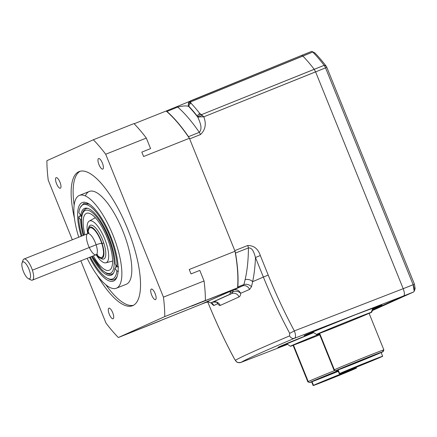 <?xml version="1.0" encoding="UTF-8"?>
<svg xmlns="http://www.w3.org/2000/svg" width="437" height="437" viewBox="0 0 437 437"><rect width="100%" height="100%" fill="white"/><g stroke="black" fill="none" stroke-linecap="round" stroke-linejoin="round"><path stroke-width="0.66" d="M87.722 233.642A22.478 7.424 68.3 0 1 87.597 232.976A22.478 7.424 68.3 0 0 87.722 233.642A22.478 7.424 68.3 0 1 87.597 232.976A22.478 7.424 68.3 0 1 89.268 221.073A22.478 7.424 68.3 0 1 104.771 239.072A22.478 7.424 68.3 0 1 105.891 262.801A22.478 7.424 68.3 0 1 96.124 254.738A11.351 3.747 -111.7 0 0 96.102 244.786A11.351 3.747 -111.7 0 0 86.783 234.707A11.351 3.747 -111.7 0 0 92.819 253.105A11.351 3.747 -111.7 0 0 96.102 244.786A11.351 3.747 -111.7 0 0 86.783 234.707A11.351 3.747 -111.7 0 0 92.819 253.105A11.351 3.747 -111.7 0 0 96.102 244.786A11.351 3.747 -111.7 0 0 87.7 233.653L88.957 232.577M84.936 234.751A30.65 10.122 68.3 0 1 83.86 229.764A30.65 10.122 68.3 0 0 84.936 234.751A30.65 10.122 68.3 0 1 83.86 229.764A30.65 10.122 68.3 0 1 86.936 213.212A30.65 10.122 68.3 0 1 111.883 253.875A30.65 10.122 68.3 0 1 109.605 270.11A30.65 10.122 68.3 0 1 93.338 255.847A30.65 10.122 68.3 0 0 108.305 270.519A30.65 10.122 68.3 0 0 111.883 253.875A30.65 10.122 68.3 0 1 108.305 270.519A30.65 10.122 68.3 0 1 93.338 255.847M372.39 310.56L413.648 291.96L372.39 310.56L413.648 291.96L414.189 291.282L413.151 284.722L325.543 67.882L203.8 116.832C206.515 123.982 205.406 129.893 200.474 134.558L189.653 138.906L189.401 138.272A113.167 37.369 -111.7 0 0 189.336 138.179L188.489 136.683L199.305 132.335C202.976 128.292 199.731 121.765 197.814 117.16L197.508 116.406A2.726 1.704 -38 0 1 199.835 113.533L200.485 114.161A2.726 1.404 126.3 0 0 198.644 116.805L197.508 116.406A2.726 1.704 -38 0 1 199.835 113.533L201.441 114.669L314.192 69.314L315.585 71.848L203.8 116.832C206.515 123.982 205.406 129.893 200.474 134.558L189.653 138.906L189.401 138.272A113.167 37.369 -111.7 0 0 189.336 138.179A113.167 37.369 -111.7 0 0 166.18 111.074A113.167 37.369 -111.7 0 0 166.126 111.025L134.132 123.769M80.834 260.829L105.967 323.047A122.611 40.488 -111.7 0 0 118.334 337.528L200.851 304.398L207.69 301.312L210.667 302.961L212.764 302.147L231.905 293.517L232.899 291.61A4.539 1.464 68.8 0 1 233.353 289.911L242.595 285.907L243.939 284.531L245.13 279.642C247.276 270.263 248.369 259.693 248.413 247.932A4.539 1.464 -111.6 0 0 247.697 245.507C253.875 245.468 258.081 248.811 260.315 255.536L268.214 275.086C275.922 294.167 284.634 312.777 294.341 330.913L403.193 288.688C404.602 292.555 404.771 294.97 403.695 295.925L413.648 291.96C414.724 291.004 414.56 288.589 413.151 284.722L325.543 67.882A4.539 1.502 -111.7 0 0 324.145 65.348A123.917 40.92 -111.7 0 0 312.772 52.025L190.565 101.936L191.045 103.247A2.726 1.972 136.7 0 0 188.915 106.344L188.669 106.453C186.665 105.596 183.016 105.798 177.722 107.07A4.539 1.491 -112.3 0 0 176.685 106.71L301.557 55.423L302.814 55.991A123.917 40.92 68.3 0 1 314.192 69.314L315.585 71.848L203.8 116.832C206.515 123.982 205.406 129.893 200.474 134.558L189.653 138.906L189.401 138.272L143.609 156.517L141.823 152.103L150.585 148.613L146.324 138.065A122.611 40.488 -111.7 0 0 133.957 123.584L93.338 139.769L46.896 160.701A122.611 40.488 -111.7 0 0 48.234 180.153L72.324 239.776M118.334 337.528L158.953 321.342L118.334 337.528L164.776 316.59L118.334 337.528A122.611 40.488 -111.7 0 1 105.967 323.047A122.611 40.488 -111.7 0 0 118.334 337.528L164.776 316.59A122.611 40.488 -111.7 0 0 163.438 297.138L105.705 154.245L146.324 138.065A122.611 40.488 -111.7 0 0 133.957 123.584L93.338 139.769L46.896 160.701A122.611 40.488 -111.7 0 0 48.234 180.153A122.611 40.488 -111.7 0 1 46.896 160.701L93.338 139.769L133.957 123.584A122.611 40.488 -111.7 0 1 146.324 138.065L150.585 148.613L146.324 138.065L105.705 154.245A122.611 40.488 -111.7 0 0 93.338 139.769A122.611 40.488 -111.7 0 1 105.705 154.245L146.324 138.065M162.324 319.747A115.8 38.238 -111.7 0 0 162.378 319.797L158.953 321.342L162.378 319.797A115.8 38.238 -111.7 0 1 162.324 319.747A115.8 38.238 -111.7 0 0 162.378 319.797L200.851 304.398L237.564 287.846L164.776 316.59A122.611 40.488 -111.7 0 0 163.438 297.138L204.057 280.958L199.791 270.41L191.035 273.901L189.248 269.487L235.04 251.242L234.789 250.609L247.697 245.507C253.875 245.468 258.081 248.811 260.315 255.536L268.214 275.086C275.922 294.167 284.634 312.777 294.341 330.913C295.86 334.769 295.925 337.222 294.549 338.265C263.56 351.403 245.725 359.438 241.044 362.388L287.349 344.443L241.044 362.388A4.539 4.523 57.2 0 1 235.401 360.317C240.05 357.379 258.114 349.234 289.584 335.895L289.715 333.344C279.931 315.061 271.148 296.302 263.38 277.069L255.476 257.513C255.132 266.28 254.187 274.332 252.652 281.679L251.477 286.738L249.554 289.441L240.672 293.287C240.569 295.254 240.022 296.477 239.039 296.942L220.21 305.43C219.603 305.682 218.757 305.092 217.664 303.655L213.819 305.55L212.316 304.392L211.169 302.765L211.688 303.12M162.378 319.797L200.851 304.398L207.69 301.312L210.667 302.961L212.764 302.147L229.791 294.336L230.725 290.933L242.595 285.907L237.564 287.846A113.167 37.369 -111.7 0 0 237.57 287.77A113.167 37.369 -111.7 0 0 235.062 251.351A113.167 37.369 -111.7 0 0 235.04 251.242L189.248 269.487L191.035 273.901L189.248 269.487L235.04 251.242L234.789 250.609L247.697 245.507C253.875 245.468 258.081 248.811 260.315 255.536L268.214 275.086C275.922 294.167 284.634 312.777 294.341 330.913L403.193 288.688C404.602 292.555 404.771 294.97 403.695 295.925L294.549 338.265C263.56 351.403 245.725 359.438 241.044 362.388A4.539 4.523 57.2 0 1 235.401 360.317C240.05 357.379 258.114 349.234 289.584 335.895A4.539 3.775 67 0 0 294.549 338.265C263.56 351.403 245.725 359.438 241.044 362.388A4.539 4.523 57.2 0 1 235.401 360.317C240.05 357.379 258.114 349.234 289.584 335.895L289.715 333.344L294.341 330.913C295.86 334.769 295.925 337.222 294.549 338.265L403.695 295.925L372.663 309.915L403.695 295.925L294.549 338.265A4.539 3.775 67 0 1 289.584 335.895A4.539 3.775 67 0 0 294.549 338.265C295.925 337.222 295.86 334.769 294.341 330.913L403.193 288.688C404.602 292.555 404.771 294.97 403.695 295.925L372.663 309.915M207.739 301.295L237.564 287.846L191.772 306.091L205.395 300.41A122.611 40.488 -111.7 0 0 204.057 280.958L199.791 270.41L191.035 273.901L199.791 270.41L204.057 280.958L163.438 297.138L105.705 154.245A122.611 40.488 -111.7 0 0 93.338 139.769M102.81 169.092A5.676 1.874 -111.7 0 0 102.405 163.099A5.676 1.874 -111.7 0 0 98.582 158.555A5.676 1.874 -111.7 0 0 98.942 164.525A5.676 1.874 -111.7 0 0 102.782 169.103A5.676 1.874 -111.7 0 0 102.81 169.092A5.676 1.874 -111.7 0 0 101.1 160.532A5.676 1.874 -111.7 0 0 98.139 161.865A5.676 1.874 -111.7 0 0 102.81 169.092A5.676 1.874 -111.7 0 0 101.1 160.532A5.676 1.874 -111.7 0 0 98.139 161.865A5.676 1.874 -111.7 0 0 102.81 169.092M155.539 299.607A5.676 1.874 -111.7 0 0 155.135 293.609A5.676 1.874 -111.7 0 0 151.311 289.07A5.676 1.874 -111.7 0 0 151.672 295.035A5.676 1.874 -111.7 0 0 155.512 299.613A5.676 1.874 -111.7 0 0 155.539 299.607A5.676 1.874 -111.7 0 0 153.829 291.042A5.676 1.874 -111.7 0 0 150.869 292.38A5.676 1.874 -111.7 0 0 155.539 299.607A5.676 1.874 -111.7 0 0 153.829 291.042A5.676 1.874 -111.7 0 0 150.869 292.38A5.676 1.874 -111.7 0 0 155.539 299.607M113.117 318.726A5.676 1.874 -111.7 0 0 112.719 312.734A5.676 1.874 -111.7 0 0 108.895 308.189A5.676 1.874 -111.7 0 0 109.25 314.159A5.676 1.874 -111.7 0 0 113.096 318.737A5.676 1.874 -111.7 0 0 113.117 318.726A5.676 1.874 -111.7 0 0 111.413 310.166A5.676 1.874 -111.7 0 0 108.447 311.499A5.676 1.874 -111.7 0 0 113.117 318.726A5.676 1.874 -111.7 0 0 111.413 310.166A5.676 1.874 -111.7 0 0 108.447 311.499A5.676 1.874 -111.7 0 0 113.117 318.726M60.388 188.216A5.676 1.874 -111.7 0 0 59.989 182.218A5.676 1.874 -111.7 0 0 56.16 177.679A5.676 1.874 -111.7 0 0 56.52 183.644A5.676 1.874 -111.7 0 0 60.366 188.227A5.676 1.874 -111.7 0 0 60.388 188.216A5.676 1.874 -111.7 0 0 58.684 179.651A5.676 1.874 -111.7 0 0 55.718 180.989A5.676 1.874 -111.7 0 0 60.388 188.216A5.676 1.874 -111.7 0 0 58.684 179.651A5.676 1.874 -111.7 0 0 55.718 180.989A5.676 1.874 -111.7 0 0 60.388 188.216M74.416 218.074A72.203 23.844 68.3 0 1 86.515 171.828A72.203 23.844 68.3 0 1 131.428 239.055A72.203 23.844 68.3 0 1 132.881 305.589A72.203 23.844 68.3 0 0 131.428 239.055A72.203 23.844 68.3 0 0 86.515 171.828A72.203 23.844 68.3 0 0 74.416 218.074A72.203 23.844 68.3 0 1 79.113 171.572A72.203 23.844 68.3 0 1 127.79 229.332A72.203 23.844 68.3 0 1 132.881 305.589A72.203 23.844 68.3 0 1 132.558 305.725A72.203 23.844 68.3 0 1 97.172 275.19A72.203 23.844 68.3 0 0 132.881 305.589A72.203 23.844 68.3 0 1 97.172 275.19M80.135 171.238A72.203 23.844 -111.7 0 0 74.137 205.139A72.203 23.844 -111.7 0 1 80.135 171.238A72.203 23.844 -111.7 0 0 74.137 205.139M105.863 284.771A72.203 23.844 -111.7 0 0 133.531 305.261A72.203 23.844 -111.7 0 1 105.863 284.771A72.203 23.844 -111.7 0 0 133.531 305.261M79.387 195.415L89.339 191.45A49.955 16.497 68.3 0 1 123.016 231.408A49.955 16.497 68.3 0 1 126.539 284.165A49.955 16.497 68.3 0 1 126.315 284.258L116.362 288.223A49.955 16.497 -111.7 0 0 116.586 288.13A49.955 16.497 -111.7 0 0 113.063 235.374A49.955 16.497 -111.7 0 0 79.387 195.415A49.955 16.497 -111.7 0 0 78.747 237.22A49.955 16.497 -111.7 0 1 81.845 195.022A49.955 16.497 -111.7 0 1 114.396 238.821A49.955 16.497 -111.7 0 1 116.586 288.13A49.955 16.497 -111.7 0 0 114.396 238.821A49.955 16.497 -111.7 0 0 81.845 195.022A49.955 16.497 -111.7 0 0 78.747 237.22M87.154 258.311A49.955 16.497 -111.7 0 0 116.586 288.13L126.539 284.165A49.955 16.497 68.3 0 0 119.749 223.864A49.955 16.497 68.3 0 0 85.368 195.945A49.955 16.497 68.3 0 1 119.749 223.864A49.955 16.497 68.3 0 1 126.539 284.165L116.586 288.13A49.955 16.497 -111.7 0 1 87.154 258.311A49.955 16.497 -111.7 0 0 116.362 288.223M81.195 236.242A42.231 13.946 68.3 0 1 82.052 202.664A42.231 13.946 68.3 0 0 81.195 236.242A42.231 13.946 68.3 0 1 82.052 202.664A42.231 13.946 68.3 0 1 87.761 203.26A42.231 13.946 68.3 0 1 109.294 232.97A42.231 13.946 68.3 0 1 117.963 272.65A42.231 13.946 68.3 0 1 117.05 276.768A42.231 13.946 68.3 0 1 89.596 257.338A42.231 13.946 68.3 0 0 117.963 272.65A42.231 13.946 68.3 0 1 89.596 257.338M88.711 203.784L87.214 203.331M80.654 215.173A39.964 13.197 -111.7 0 0 80.659 216.266L79.501 215.982L80.659 216.266L81.708 215.845L80.659 216.266A39.964 13.197 -111.7 0 1 80.654 215.173A39.964 13.197 -111.7 0 0 80.659 216.266L79.501 215.982L79.49 216.462L78.988 216.222L78.671 217.058L80.588 219.762L81.44 219.795M115.963 265.008A35.195 11.624 68.3 0 1 115.778 267.275A35.195 11.624 68.3 0 0 115.963 265.008A35.195 11.624 68.3 0 1 115.778 267.275L114.964 268.285L116.881 270.995A39.964 13.197 -111.7 0 1 90.322 257.049A39.964 13.197 -111.7 0 0 107.442 278.309L110.026 279.298L108.709 278.948A41.1 13.569 -111.7 0 0 117.28 276.075A41.1 13.569 -111.7 0 1 108.289 278.724A41.1 13.569 -111.7 0 0 117.28 276.075M117.351 266.646L115.778 267.275L117.351 266.646L115.778 267.275L114.964 268.285A35.981 11.881 68.3 0 1 113.145 273.666A35.981 11.881 68.3 0 1 91.601 256.541A35.981 11.881 68.3 0 0 114.964 268.285L116.881 270.995L118.422 271.366M118.618 266.958L117.078 266.581L118.618 266.958L117.078 266.581L115.16 263.877A35.981 11.881 68.3 0 0 105.088 228.922A35.981 11.881 68.3 0 0 87.061 208.192A35.981 11.881 68.3 0 0 80.785 215.354L78.868 212.644A39.964 13.197 -111.7 0 1 79.731 208.749L80.108 207.695L83.696 203.402L89.306 204.161L83.696 203.402L80.108 207.695L83.696 203.402L89.306 204.161M81.779 215.392L80.785 215.354L81.779 215.392L80.785 215.354L78.868 212.644A39.964 13.197 -111.7 0 1 99.024 215.944A39.964 13.197 -111.7 0 1 117.078 266.581A39.964 13.197 -111.7 0 0 100.832 218.62A39.964 13.197 -111.7 0 0 79.731 208.749M112.096 274.037A35.195 11.624 -111.7 0 0 113.554 273.032A35.195 11.624 68.3 0 1 106.715 273.043A35.195 11.624 -111.7 0 0 113.554 273.032A35.195 11.624 68.3 0 1 106.715 273.043A35.195 11.624 -111.7 0 0 113.554 273.032A35.195 11.624 68.3 0 1 112.096 274.037L109.818 274.398L107.196 273.748L102.094 270.126L92.218 256.295M87.793 208.373A35.195 11.624 -111.7 0 0 86.04 208.651A35.195 11.624 68.3 0 1 87.793 208.373A35.195 11.624 -111.7 0 0 82.817 213.07A35.195 11.624 68.3 0 1 87.793 208.373A35.195 11.624 -111.7 0 0 82.817 213.07A35.195 11.624 68.3 0 1 87.793 208.373M78.671 217.058L78.988 216.222L79.49 216.462L79.501 215.982L79.49 216.462L78.988 216.222L78.671 217.058A39.964 13.197 -111.7 0 0 81.916 235.958A39.964 13.197 -111.7 0 1 78.671 217.058L80.588 219.762A35.981 11.881 68.3 0 0 83.199 235.445A35.981 11.881 68.3 0 1 80.588 219.762L78.671 217.058A39.964 13.197 -111.7 0 0 81.916 235.958M107.442 278.309A39.964 13.197 -111.7 0 0 116.881 270.995A39.964 13.197 -111.7 0 1 90.322 257.049M88.252 228.709A16.803 5.55 68.3 0 0 87.881 233.571A16.803 5.55 68.3 0 1 92.628 227.737A16.803 5.55 68.3 0 1 102.1 243.48L103.798 243.076A18.163 5.998 -111.7 0 1 100.625 258.245A18.163 5.998 -111.7 0 0 103.798 243.076A18.163 5.998 -111.7 0 0 90.355 225.263A18.163 5.998 -111.7 0 0 88.831 227.103L88.252 228.709A16.803 5.55 68.3 0 1 94.447 229.349A16.803 5.55 68.3 0 1 102.1 243.48A16.803 5.55 68.3 0 1 99.904 257.956A16.803 5.55 68.3 0 1 96.287 254.678A16.803 5.55 68.3 0 0 103.279 257.06A16.803 5.55 68.3 0 0 102.1 243.48L103.798 243.076A18.163 5.998 -111.7 0 0 95.086 227.344A18.163 5.998 -111.7 0 0 88.58 227.999A18.163 5.998 -111.7 0 1 95.086 227.344A18.163 5.998 -111.7 0 1 103.798 243.076A18.163 5.998 -111.7 0 1 103.798 259.01A18.163 5.998 -111.7 0 1 101.428 258.72L99.904 257.956M22.074 262.861L23.035 260.19A11.351 3.747 68.3 0 1 23.986 259.037A11.351 3.747 68.3 0 1 32.387 270.17A11.351 3.747 68.3 0 1 32.393 280.128A11.351 3.747 68.3 0 1 30.907 279.948L28.372 278.669A9.084 2.999 -111.7 0 0 28.984 269.263A9.084 2.999 -111.7 0 0 22.074 262.861A9.084 2.999 -111.7 0 0 22.839 269.908A9.084 2.999 -111.7 0 0 28.372 278.669M189.401 138.272L143.609 156.517L189.401 138.272A113.167 37.369 -111.7 0 0 189.336 138.179L188.489 136.683A113.527 37.489 -111.7 0 0 166.956 111.479L166.18 111.074A113.167 37.369 -111.7 0 0 166.126 111.025A113.167 37.369 -111.7 0 1 166.18 111.074A113.167 37.369 -111.7 0 1 189.336 138.179A113.167 37.369 -111.7 0 0 166.18 111.074L166.956 111.479L166.18 111.074M289.584 335.895L289.715 333.344C279.931 315.061 271.148 296.302 263.38 277.069L255.476 257.513C255.132 266.28 254.187 274.332 252.652 281.679A363.289 5.026 -22 0 1 263.38 277.069L255.476 257.513C254.29 253.892 252.985 247.544 248.413 247.932L235.499 253.039L235.062 251.351A113.167 37.369 -111.7 0 1 237.57 287.77A113.167 37.369 -111.7 0 1 237.564 287.846A113.167 37.369 -111.7 0 0 237.57 287.77L237.832 286.896L243.939 284.531A5.905 4.266 -165.6 0 1 251.477 286.738L249.554 289.441L240.672 293.287C240.569 295.254 240.022 296.477 239.039 296.942L220.21 305.43C219.603 305.682 218.757 305.092 217.664 303.655L213.819 305.55L212.316 304.392L211.169 302.765L212.316 304.392A5.905 4.927 -36.2 0 0 211.754 303.212A5.905 4.927 -36.2 0 1 212.316 304.392L213.819 305.55A5.905 5.818 -117 0 0 211.339 302.699A5.905 5.818 -117 0 1 213.819 305.55L217.664 303.655L216.998 302.404M207.717 301.306L242.595 285.907L243.939 284.531L245.13 279.642C247.276 270.263 248.369 259.693 248.413 247.932L235.499 253.039A113.527 37.489 68.3 0 1 237.832 286.896L243.939 284.531L245.13 279.642C247.276 270.263 248.369 259.693 248.413 247.932A4.539 1.464 -111.6 0 0 247.697 245.507A4.539 1.464 -111.6 0 1 248.413 247.932L235.499 253.039A113.527 37.489 68.3 0 1 237.832 286.896L243.939 284.531A5.905 4.266 -165.6 0 1 251.477 286.738L249.554 289.441L240.672 293.287C240.569 295.254 240.022 296.477 239.039 296.942L220.21 305.43C219.603 305.682 218.757 305.092 217.664 303.655L217.244 302.568M201.053 304.305L206.28 302.278A5.905 5.818 -117 0 1 208.984 301.918A5.905 5.818 -117 0 0 206.28 302.278A5.905 5.818 -117 0 1 208.984 301.918M207.755 301.929L207.832 302.109C215.599 321.342 224.372 340.101 234.145 358.395L235.401 360.317L234.139 358.378M207.69 301.312L210.667 302.961L212.764 302.147A5.905 5.719 -115.3 0 1 220.21 305.43A5.905 5.719 -115.3 0 0 212.764 302.147L231.905 293.517A5.905 5.386 -113.7 0 1 239.039 296.942A5.905 5.386 -113.7 0 0 231.905 293.517L229.791 294.336L230.725 290.933L242.595 285.907A5.905 5.178 -113.3 0 1 249.554 289.441A5.905 5.178 -113.3 0 0 242.595 285.907L243.939 284.531A5.905 4.266 -165.6 0 1 251.477 286.738L252.652 281.679A363.289 5.026 -22 0 1 263.38 277.069L268.214 275.086M220.21 305.43A5.905 5.719 -115.3 0 0 212.764 302.147L231.905 293.517L232.992 291.577C236.067 290.747 238.629 291.315 240.672 293.287C239.055 290.359 236.745 289.19 233.735 289.78C236.745 289.19 239.055 290.359 240.672 293.287C238.629 291.315 236.067 290.747 232.992 291.577A4.539 1.764 73.6 0 1 233.735 289.78C236.745 289.19 239.055 290.359 240.672 293.287C238.629 291.315 236.067 290.747 232.992 291.577L232.899 291.61A4.539 1.464 68.8 0 1 233.353 289.911L233.735 289.78A4.539 1.764 73.6 0 0 232.992 291.577A4.539 1.764 73.6 0 1 233.735 289.78L233.353 289.911L233.735 289.78M313.34 332.53L304.278 335.692L306.151 334.633L355.51 314.7L379.89 305.561L379.693 306.118L379.518 305.687L379.693 306.118L379.89 305.561L355.51 314.7L306.151 334.633L304.278 335.692L313.34 332.53L304.059 335.703L306.151 334.633L344.531 318.988C368.162 309.675 383.386 304.136 381.785 305.042L373.067 308.959M287.202 344.307L277.921 347.486C278.32 347.038 284.875 344.094 313.52 332.694L278.14 347.475L287.202 344.307L278.14 347.475L280.019 346.41L313.52 332.694M260.315 255.536L255.476 257.513C254.29 253.892 252.985 247.544 248.413 247.932C252.985 247.544 254.29 253.892 255.476 257.513C255.132 266.28 254.187 274.332 252.652 281.679L251.477 286.738M200.485 114.161A2.726 1.404 126.3 0 0 198.644 116.805A2.726 1.404 126.3 0 1 200.485 114.161L203.8 116.832L201.441 114.669A2.726 0.825 108 0 0 200.545 116.837L203.8 116.832L201.441 114.669A2.726 0.825 108 0 0 200.545 116.837L197.814 117.16L197.508 116.406A120.066 39.647 -111.7 0 0 188.915 106.344L188.32 104.722A2.726 2.152 -21.9 0 1 190.647 102.651L191.045 103.247A122.792 40.548 68.3 0 1 199.835 113.533L201.441 114.669L314.192 69.314L315.585 71.848L403.193 288.688L413.151 284.722L403.193 288.688L315.585 71.848L403.193 288.688L414.456 284.236L415.15 288.611L414.189 291.282M413.648 291.96L403.695 295.925L413.648 291.96C414.724 291.004 414.56 288.589 413.151 284.722L325.543 67.882A4.539 1.502 -111.7 0 0 324.145 65.348A123.917 40.92 -111.7 0 0 312.772 52.025L190.565 101.936L190.253 100.969L301.557 55.423L302.814 55.991L190.565 101.936A2.726 2.136 -166.9 0 0 188.544 102.782L190.253 100.969L301.574 55.417L176.701 106.704A4.539 1.491 -112.3 0 0 176.685 106.71A4.539 1.491 -112.3 0 1 177.722 107.07L166.956 111.479A113.527 37.489 -111.7 0 1 188.489 136.683A113.527 37.489 -111.7 0 0 166.956 111.479L177.722 107.07L166.956 111.479M301.557 55.423L302.814 55.991A123.917 40.92 68.3 0 1 314.192 69.314L324.145 65.348L326.149 66.129A121.65 40.171 68.3 0 0 314.984 53.052L312.772 52.025A4.539 1.502 -111.7 0 0 312.127 51.522L314.662 52.801A2.272 0.748 68.3 0 1 314.984 53.052A121.65 40.171 68.3 0 1 326.149 66.129A2.272 0.748 68.3 0 1 326.849 67.396L325.543 67.882A4.539 1.502 -111.7 0 0 324.145 65.348L201.441 114.669A2.726 0.825 108 0 0 200.545 116.837L197.508 116.406A120.066 39.647 -111.7 0 0 188.915 106.344L188.669 106.453A4.539 4.288 -114.3 0 1 188.32 104.722L188.544 102.782A2.726 2.136 -166.9 0 1 190.565 101.936L191.045 103.247A2.726 1.972 136.7 0 0 188.915 106.344L188.32 104.722A2.726 2.152 -21.9 0 1 190.647 102.651L190.565 101.936A2.726 2.136 -166.9 0 0 188.544 102.782L188.32 104.722A2.726 2.152 -21.9 0 1 190.647 102.651M369.128 313.411A29.743 0.41 158 0 0 371.182 312.313A29.743 0.41 158 0 1 369.128 313.411A29.743 0.41 158 0 0 371.696 312.193A29.743 0.41 158 0 0 371.182 312.313A29.743 0.41 158 0 0 341.199 324.068A29.743 0.41 158 0 0 316.541 334.474L312.635 331.847L317.814 329.7L312.635 331.847M316.541 334.474A29.743 0.41 158 0 0 319.234 333.573A29.743 0.41 158 0 1 335.458 326.406A29.743 0.41 158 0 1 371.182 312.313L372.941 308.058L371.182 312.313A29.743 0.41 158 0 0 335.458 326.406A29.743 0.41 158 0 0 319.234 333.573M369.063 313.253A26.908 0.371 158 0 0 343.979 322.987A26.908 0.371 158 0 0 319.168 333.409L333.966 370.035A26.908 0.371 -22 0 1 333.966 370.035A26.908 0.371 -22 0 1 356.445 360.552A26.908 0.371 -22 0 1 383.402 349.988A26.908 0.371 -22 0 1 383.861 349.879A26.908 0.371 -22 0 1 383.861 349.884L369.063 313.253M381.162 352.593A25.543 0.355 158 0 0 382.67 351.758A25.543 0.355 158 0 1 381.162 352.593A25.543 0.355 158 0 0 383.107 351.659A25.543 0.355 158 0 0 382.67 351.758A25.543 0.355 158 0 0 356.92 361.852A25.543 0.355 158 0 0 335.747 370.794A25.543 0.355 158 0 0 337.796 370.112A25.543 0.355 158 0 1 352.288 363.737A25.543 0.355 158 0 1 382.67 351.758L383.402 349.988A26.908 0.371 -22 0 0 354.139 361.492A26.908 0.371 -22 0 0 334.431 369.926A26.908 0.371 -22 0 1 354.139 361.492A26.908 0.371 -22 0 1 383.402 349.988L382.67 351.758A25.543 0.355 158 0 0 352.288 363.737A25.543 0.355 158 0 0 337.796 370.112M382.637 356.248L381.108 352.457A23.385 0.322 158 0 0 359.301 360.918A23.385 0.322 158 0 0 337.741 369.981L339.27 373.772A23.385 0.322 158 0 0 339.675 373.673A23.385 0.322 158 0 0 363.103 364.491A23.385 0.322 158 0 0 382.637 356.248A23.385 0.322 158 0 0 360.836 364.709A23.385 0.322 158 0 0 339.27 373.772M290.408 346.257A29.743 0.41 158 0 0 293.101 345.356A29.743 0.41 158 0 1 319.442 334.081A29.743 0.41 158 0 0 290.408 346.257L286.503 343.629L291.676 341.483L286.503 343.629M319.452 334.114A26.908 0.371 158 0 0 293.495 345.077A26.908 0.371 158 0 1 319.452 334.114A26.908 0.371 158 0 0 293.036 345.192L307.834 381.818A26.908 0.371 -22 0 1 307.834 381.818A26.908 0.371 -22 0 1 334.955 370.461A26.908 0.371 -22 0 0 308.293 381.709A26.908 0.371 -22 0 1 334.955 370.461M338.036 370.713A25.543 0.355 158 0 0 309.609 382.572A25.543 0.355 158 0 0 311.657 381.894A25.543 0.355 158 0 1 314.82 380.223A25.543 0.355 158 0 1 338.036 370.713A25.543 0.355 158 0 0 314.82 380.223A25.543 0.355 158 0 0 311.657 381.894M338.047 370.74A23.385 0.322 158 0 0 312.007 381.665A23.385 0.322 158 0 1 338.047 370.74A23.385 0.322 158 0 0 311.608 381.763L313.138 385.554A23.385 0.322 158 0 0 313.537 385.456A23.385 0.322 158 0 0 336.965 376.273A23.385 0.322 158 0 0 356.505 368.03A23.385 0.322 158 0 0 334.698 376.492A23.385 0.322 158 0 0 313.138 385.554M312.127 51.522A4.539 1.502 -111.7 0 0 311.532 51.446A4.539 1.502 -111.7 0 0 311.51 51.457L301.596 55.406L311.532 51.446M314.984 53.052L312.772 52.025L302.814 55.991A123.917 40.92 68.3 0 1 314.192 69.314L324.145 65.348L326.149 66.129A121.65 40.171 68.3 0 0 314.984 53.052L312.772 52.025A123.917 40.92 -111.7 0 1 324.145 65.348L326.149 66.129A2.272 0.748 68.3 0 1 326.849 67.396L414.456 284.236L326.849 67.396L414.456 284.236L413.151 284.722L414.456 284.236M87.597 232.976A22.478 7.424 68.3 0 1 96.2 224.345A22.478 7.424 68.3 0 1 108.682 256.197A22.478 7.424 68.3 0 1 96.124 254.738A22.478 7.424 68.3 0 0 108.682 256.197A22.478 7.424 68.3 0 0 96.2 224.345A22.478 7.424 68.3 0 0 87.597 232.976M83.86 229.764A30.65 10.122 68.3 0 1 93.31 215.752A30.65 10.122 68.3 0 1 111.883 253.875A30.65 10.122 68.3 0 0 93.31 215.752A30.65 10.122 68.3 0 0 83.86 229.764M92.3 256.262A33.829 11.171 -111.7 0 0 114.002 266.177A33.829 11.171 -111.7 0 0 96.359 216.676A33.829 11.171 -111.7 0 0 82.407 228.513A33.829 11.171 -111.7 0 1 96.359 216.676A33.829 11.171 -111.7 0 1 114.002 266.177A33.829 11.171 -111.7 0 1 92.3 256.262A33.829 11.171 -111.7 0 0 114.002 266.177A33.829 11.171 -111.7 0 0 96.359 216.676A33.829 11.171 -111.7 0 0 82.407 228.513A33.829 11.171 -111.7 0 0 83.893 235.166A33.829 11.171 -111.7 0 1 82.407 228.513A33.829 11.171 -111.7 0 0 83.893 235.166M143.609 156.517L141.823 152.103L150.585 148.613L141.823 152.103L143.609 156.517M235.499 253.039L235.062 251.351L235.499 253.039A113.527 37.489 68.3 0 1 237.832 286.896L237.57 287.77A113.167 37.369 -111.7 0 0 235.062 251.351A113.167 37.369 -111.7 0 0 235.04 251.242L189.653 138.906L234.789 250.609L247.697 245.507M237.564 287.846L191.772 306.091L205.395 300.41A122.611 40.488 -111.7 0 0 204.057 280.958L163.438 297.138L105.705 154.245M205.395 300.41L164.776 316.59L205.395 300.41A122.611 40.488 -111.7 0 0 204.057 280.958M164.776 316.59A122.611 40.488 -111.7 0 0 163.438 297.138M82.052 202.664A42.231 13.946 68.3 0 1 105.994 225.989A42.231 13.946 68.3 0 1 117.963 272.65A42.231 13.946 68.3 0 0 105.994 225.989A42.231 13.946 68.3 0 0 82.052 202.664M117.078 266.581L115.16 263.877A35.981 11.881 68.3 0 0 98.909 218.522A35.981 11.881 68.3 0 0 80.785 215.354L78.868 212.644A39.964 13.197 -111.7 0 1 99.024 215.944A39.964 13.197 -111.7 0 1 117.078 266.581L115.16 263.877A35.981 11.881 68.3 0 0 98.909 218.522A35.981 11.881 68.3 0 0 80.785 215.354M81.708 215.845L80.659 216.266M107.628 278.402L110.026 279.298L107.628 278.402M115.778 267.275L114.964 268.285L116.881 270.995M114.964 268.285A35.981 11.881 68.3 0 1 91.601 256.541M83.199 235.445A35.981 11.881 68.3 0 1 80.588 219.762M88.263 233.347A15.896 5.249 68.3 0 1 93.015 228.693A15.896 5.249 68.3 0 1 101.761 243.436A15.896 5.249 68.3 0 0 93.015 228.693A15.896 5.249 68.3 0 0 88.263 233.347A15.896 5.249 68.3 0 1 93.015 228.693A15.896 5.249 68.3 0 1 101.761 243.436A15.896 5.249 68.3 0 1 102.968 256.093A15.896 5.249 68.3 0 1 96.724 254.58A15.896 5.249 68.3 0 0 102.968 256.093A15.896 5.249 68.3 0 0 101.761 243.436C100.505 243.387 98.62 243.835 96.102 244.786C98.62 243.835 100.505 243.387 101.761 243.436A15.896 5.249 68.3 0 1 102.968 256.093A15.896 5.249 68.3 0 1 96.724 254.58M87.881 233.571A16.803 5.55 68.3 0 1 92.628 227.737A16.803 5.55 68.3 0 1 102.1 243.48A16.803 5.55 68.3 0 1 103.279 257.06A16.803 5.55 68.3 0 1 96.287 254.678M32.387 270.17L96.102 244.786L32.387 270.17A11.351 3.747 68.3 0 1 29.454 278.85A11.351 3.747 68.3 0 0 32.387 270.17A11.351 3.747 68.3 0 0 26.46 259.895A11.351 3.747 68.3 0 0 22.735 261.982A11.351 3.747 68.3 0 1 26.46 259.895A11.351 3.747 68.3 0 1 32.387 270.17M22.839 269.908A9.084 2.999 -111.7 0 0 30.29 277.97A9.084 2.999 -111.7 0 0 25.461 263.254A9.084 2.999 -111.7 0 0 22.839 269.908A9.084 2.999 -111.7 0 0 30.29 277.97A9.084 2.999 -111.7 0 0 25.461 263.254A9.084 2.999 -111.7 0 0 22.839 269.908M210.667 302.961L229.791 294.336L230.725 290.933L233.353 289.911A4.539 1.464 68.8 0 0 232.899 291.61L230.255 292.637L232.992 291.577L231.905 293.517L210.667 302.961M237.57 287.77L237.832 286.896M234.145 358.395C224.372 340.101 215.599 321.342 207.832 302.109A363.289 5.026 -22 0 1 208.17 301.901A363.289 5.026 -22 0 0 207.832 302.109C215.599 321.342 224.372 340.101 234.145 358.395L235.401 360.317M211.754 303.212A5.905 4.927 -36.2 0 1 212.316 304.392M211.339 302.699A5.905 5.818 -117 0 1 213.819 305.55M201.031 304.316L208.187 301.328M229.791 294.336L231.905 293.517A5.905 5.386 -113.7 0 1 239.039 296.942M237.362 287.939L242.595 285.907A5.905 5.178 -113.3 0 1 249.554 289.441M245.13 279.642A5.905 4.042 -167.9 0 1 252.652 281.679A5.905 4.042 -167.9 0 0 245.13 279.642A5.905 4.042 -167.9 0 1 252.652 281.679A363.289 5.026 -22 0 1 263.38 277.069C271.148 296.302 279.931 315.061 289.715 333.344L294.341 330.913L289.715 333.344M189.336 138.179L188.489 136.683L199.305 132.335A4.539 1.464 -111.9 0 1 200.474 134.558A4.539 1.464 -111.9 0 0 199.305 132.335A113.636 37.527 -111.7 0 0 177.722 107.07A4.539 1.491 -112.3 0 0 176.701 106.704L165.934 111.107L176.685 106.71M200.545 116.837L203.8 116.832L198.644 116.805L197.508 116.406A120.066 39.647 -111.7 0 0 188.915 106.344L188.669 106.453C186.665 105.596 183.016 105.798 177.722 107.07A113.636 37.527 -111.7 0 1 199.305 132.335C202.976 128.292 199.731 121.765 197.814 117.16L197.508 116.406A2.726 1.704 -38 0 1 199.835 113.533A122.792 40.548 68.3 0 0 191.045 103.247A2.726 1.972 136.7 0 0 188.915 106.344L188.32 104.722L188.544 102.782M188.669 106.453A119.541 39.472 68.3 0 1 197.814 117.16A119.541 39.472 68.3 0 0 188.669 106.453A4.539 4.288 -114.3 0 1 188.32 104.722A4.539 4.288 -114.3 0 0 188.669 106.453C186.665 105.596 183.016 105.798 177.722 107.07A113.636 37.527 -111.7 0 1 199.305 132.335C202.976 128.292 199.731 121.765 197.814 117.16L198.644 116.805L197.814 117.16A119.541 39.472 68.3 0 0 188.669 106.453M319.627 333.3A26.908 0.371 158 0 0 360.492 317.016A26.908 0.371 158 0 0 352.222 319.676A26.908 0.371 158 0 0 319.627 333.3L334.431 369.926L319.627 333.3A26.908 0.371 158 0 0 360.492 317.016A26.908 0.371 158 0 0 352.222 319.676A26.908 0.371 158 0 0 319.627 333.3M338.14 369.882A23.385 0.322 158 0 0 373.662 355.734A23.385 0.322 158 0 0 366.474 358.045A23.385 0.322 158 0 0 338.14 369.882L339.675 373.673A23.385 0.322 158 0 0 375.192 359.52A23.385 0.322 158 0 0 368.003 361.831A23.385 0.322 158 0 0 339.675 373.673A23.385 0.322 158 0 0 375.192 359.52A23.385 0.322 158 0 0 368.003 361.831A23.385 0.322 158 0 0 339.675 373.673L338.14 369.882A23.385 0.322 158 0 0 373.662 355.734A23.385 0.322 158 0 0 366.474 358.045A23.385 0.322 158 0 0 338.14 369.882M319.442 334.081A29.743 0.41 158 0 0 293.101 345.356M293.495 345.077A26.908 0.371 158 0 0 319.731 334.802A26.908 0.371 158 0 1 293.495 345.077L308.293 381.709L293.495 345.077M312.007 381.665A23.385 0.322 158 0 0 338.282 371.324A23.385 0.322 158 0 1 312.007 381.665L313.537 385.456L338.97 375.454L356.106 368.129L330.672 378.125L313.537 385.456L338.97 375.454L356.106 368.129L330.672 378.125L313.537 385.456L312.007 381.665M312.772 52.025A4.539 1.502 -111.7 0 0 311.51 51.457A4.539 1.502 -111.7 0 1 312.772 52.025M326.849 67.396L325.543 67.882L326.849 67.396A2.272 0.748 68.3 0 0 326.149 66.129M189.653 138.906L234.789 250.609M230.255 292.637L232.899 291.61M207.744 301.929L207.832 302.109A363.289 5.026 -22 0 1 208.17 301.901M188.489 136.683L199.305 132.335A4.539 1.464 -111.9 0 1 200.474 134.558M191.045 103.247A122.792 40.548 68.3 0 1 199.835 113.533M105.891 262.801L112.609 261.075M89.268 221.073L95.332 217.708M86.04 208.651C81.626 211.049 80.364 217.593 82.26 228.272L83.817 235.199M97.757 254.662L96.102 254.744L32.393 280.128M23.986 259.037L87.7 233.653M206.28 302.278L209.012 301.951M212.753 302.147C216.462 302.065 218.014 302.246 217.402 302.694L217.031 302.24M207.821 302.12C215.588 321.348 224.356 340.106 234.128 358.395L235.822 361.049C236.991 361.454 235.751 362.994 241.016 362.399M371.696 312.193L373.542 307.834M383.107 351.659L383.861 349.884M335.747 370.794L333.972 370.041M309.609 382.572L307.839 381.823M356.199 367.271L356.505 368.03"/></g></svg>
